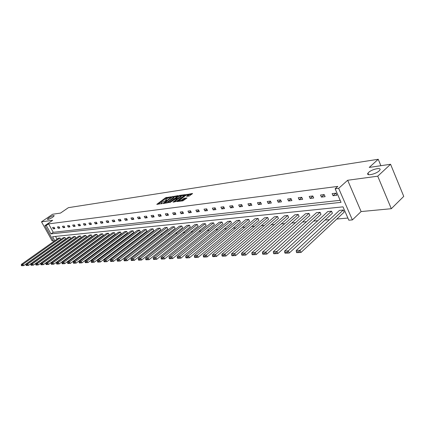 <?xml version="1.0" encoding="UTF-8"?>
<svg xmlns="http://www.w3.org/2000/svg" width="425" height="425" viewBox="0 0 425 425"><rect width="100%" height="100%" fill="white"/><g stroke="black" fill="none" stroke-linecap="round" stroke-linejoin="round"><path stroke-width="0.64" d="M368.661 172.38L367.976 173.15C365.59 176.285 375.679 174.282 379.127 170.898L379.769 170.175C382.165 166.998 372.087 169.033 368.661 172.38M48.886 217.759L47.361 219.226C47.94 219.714 49.73 219.045 52.727 217.212L54.235 215.762C53.662 215.268 51.877 215.932 48.886 217.759M171.206 196.817L165.596 197.731L156.782 204.361L162.286 203.495L161.165 203.113L161.829 202.412L166.765 200.143L165.633 199.771L166.998 198.549L171.206 196.817M391.308 208.707L377.735 176.184L347.666 180.264L361.117 211.565L391.308 208.707L403.75 196.387L390.57 164.268L369.229 167.423L378.229 159.274L68.414 207.66L60.493 213.084L52.604 214.253L41.501 221.818L52.094 240.81L53.274 240.699M390.57 164.268L377.735 176.184M189.205 196.042L192.599 193.455L186.054 194.714L177.145 201.524L182.899 200.844L187.042 197.923L184.45 198.172L182.022 199.729C180.28 200.807 179.26 201.115 178.968 200.658L185.236 195.734C186.973 194.661 187.988 194.358 188.28 194.815L186.612 196.297L189.205 196.042M53.72 241.49L44.885 225.648L52.668 220.304L41.501 221.818M44.885 225.648L46.277 225.473L50.968 233.904L341.041 202.348L335.134 188.796L338.661 188.344L352.378 219.911L348.829 220.208L343.002 206.847L52.535 236.709L54.777 240.741M335.134 188.796L337.801 186.405L48.583 223.885L46.277 225.473M347.666 180.264L338.661 188.344M178.038 195.898L178.059 195.606L171.79 196.817L162.945 203.506L169.373 202.422L178.038 195.898M179.775 195.351L185.433 194.629L176.534 201.423L173.06 202.093L177.007 198.99L175.286 199.123L169.878 202.571L178.84 195.776L179.775 195.351L179.993 195.787M380.89 165.702L378.229 159.274M331.511 211.177L288.277 250.883L284.596 251.069L327.813 211.544L331.511 211.177L332.419 213.238L289.271 253.018L288.277 250.883L287.268 252.243L284.692 252.37L285.085 253.22L287.667 253.098L287.268 252.243M308.996 213.403L265.885 252.014L262.422 252.19L305.511 213.743L308.996 213.403L309.899 215.401L266.868 254.086L265.885 252.014L264.908 253.332L262.485 253.449L262.878 254.278L265.301 254.161L264.908 253.332M287.752 215.502L244.821 253.077L241.559 253.242L284.458 215.826L287.752 215.502L288.644 217.441L245.793 255.085L244.821 253.077L243.876 254.357L241.591 254.469L241.979 255.266L244.263 255.159L243.876 254.357M267.67 217.483L224.968 254.076L221.893 254.23L264.552 217.791L267.67 217.483L268.552 219.369L225.925 256.025L224.968 254.076L224.049 255.319L221.898 255.425L222.28 256.201L224.437 256.1L224.049 255.319M248.657 219.358L206.226 255.021L203.32 255.17L245.703 219.651L248.657 219.358L249.528 221.191L207.172 256.918L206.226 255.021L205.333 256.233L203.299 256.328L203.681 257.088L205.716 256.987L205.333 256.233M230.632 221.138L188.503 255.914L185.752 256.057L227.832 221.414L230.632 221.138L231.492 222.923L189.433 257.757L188.503 255.914L187.637 257.093L185.714 257.183L186.086 257.922L188.015 257.826L187.637 257.093M213.52 222.827L171.716 256.764L169.107 256.897L210.858 223.093L213.52 222.827L214.375 224.565L172.64 258.554L171.716 256.764L170.877 257.906L169.054 257.996L169.421 258.713L171.248 258.623L170.877 257.906M197.253 224.437L155.8 257.566L153.324 257.688L194.724 224.687L197.253 224.437L198.098 226.132L156.708 259.314L155.8 257.566L154.982 258.682L153.25 258.767L153.616 259.462L155.348 259.377L154.982 258.682M181.773 225.962L140.68 258.326L138.332 258.448L179.361 226.201L181.773 225.962L182.607 227.614L141.578 260.031L140.68 258.326L139.889 259.415L138.242 259.494L138.598 260.174L140.245 260.095L139.889 259.415M167.02 227.423L126.305 259.053L124.068 259.165L164.719 227.646L167.02 227.423L167.843 229.032L127.192 260.711L126.305 259.053L125.534 260.111L123.967 260.19L124.318 260.849L125.885 260.775L125.534 260.111M152.947 228.809L112.62 259.744L110.484 259.85L150.748 229.027L152.947 228.809L153.754 230.387L113.491 261.364L112.62 259.744L111.865 260.78L110.373 260.849L110.723 261.497L112.216 261.428L111.865 260.78M139.501 230.137L99.572 260.403L97.537 260.504L137.403 230.345L139.501 230.137L140.303 231.678L100.433 261.981L99.572 260.403L98.839 261.412L97.415 261.481L97.755 262.113L99.184 262.044L98.839 261.412M126.65 231.407L87.12 261.03L85.181 261.125L124.642 231.604L126.65 231.407L127.442 232.911L87.97 262.576L87.12 261.03L86.402 262.018L85.048 262.082L85.382 262.698L86.743 262.634L86.402 262.018M114.352 232.624L75.225 261.63L73.371 261.72L112.428 232.81L114.352 232.624L115.132 234.095L76.064 263.139L75.225 261.63L74.529 262.597L73.228 262.655L73.562 263.261L74.864 263.197L74.529 262.597M102.568 233.787L63.851 262.204L62.077 262.294L100.725 233.968L102.568 233.787L103.339 235.227L64.68 263.681L63.851 262.204L63.171 263.149L61.928 263.208L62.257 263.798L63.5 263.739L63.171 263.149M91.274 234.903L52.966 262.751L51.266 262.836L89.505 235.073L91.274 234.903L92.034 236.311L53.778 264.196L52.966 262.751L52.296 263.675L51.106 263.734L51.43 264.313L52.62 264.254L52.296 263.675M80.437 235.971L42.532 263.277L40.901 263.362L78.737 236.141L80.437 235.971L81.186 237.352L43.334 264.695L42.532 263.277L41.878 264.18L40.736 264.238L41.06 264.802L42.203 264.748L41.878 264.18M70.024 237.001L32.528 263.782L30.967 263.861L68.393 237.161L70.024 237.001L70.768 238.351L33.32 265.168L32.528 263.782L31.891 264.669L30.797 264.722L31.11 265.274L32.204 265.221L31.891 264.669M60.021 237.989L22.929 264.265L21.425 264.345L58.453 238.143L60.021 237.989L60.754 239.312L23.71 265.625L22.929 264.265L22.302 265.136L21.25 265.184L21.563 265.726L22.615 265.678L22.302 265.136M55.532 236.401L57.051 239.137M64.239 243.031L64.669 242.988M69.36 242.579L69.849 242.537M74.588 242.117L75.135 242.069M79.927 241.65L80.527 241.597M85.372 241.166L86.031 241.108M90.934 240.678L91.657 240.614M96.608 240.178L97.399 240.109M102.409 239.668L103.27 239.594M108.332 239.148L109.262 239.062M114.389 238.616L115.393 238.526M120.578 238.069L121.656 237.973M126.905 237.511L128.063 237.41M133.376 236.943L134.619 236.831M139.995 236.358L141.323 236.242M146.763 235.763L148.187 235.636M153.696 235.153L155.21 235.02M160.788 234.531L162.403 234.387M168.056 233.888L169.772 233.739M175.493 233.235L177.321 233.075M183.117 232.565L185.056 232.395M190.931 231.875L192.987 231.694M198.937 231.168L201.121 230.977M207.156 230.446L209.461 230.244M215.581 229.707L218.02 229.489M224.225 228.942L226.812 228.719M233.102 228.161L235.833 227.922M242.218 227.359L245.103 227.104M251.579 226.536L254.628 226.27M261.2 225.691L264.419 225.404M271.092 224.82L274.486 224.522M281.26 223.922L284.846 223.608M291.725 223.003L295.508 222.668M302.494 222.052L306.483 221.701M313.586 221.08L317.794 220.708M325.008 220.07L329.444 219.683M336.781 219.034L347.889 218.057M64.972 237.495L27.678 264.026L26.148 264.106L63.373 237.655L64.972 237.495L65.71 238.834L28.464 265.397L27.678 264.026L27.046 264.902L25.973 264.956L26.286 265.503L27.359 265.455L27.046 264.902M75.177 236.491L37.48 263.532L35.881 263.612L73.514 236.656L75.177 236.491L75.926 237.857L38.277 264.934L37.48 263.532L36.832 264.43L35.716 264.483L36.035 265.041L37.15 264.988L36.832 264.43M85.797 235.439L47.696 263.017L46.028 263.102L84.07 235.615L85.797 235.439L86.557 236.837L48.503 264.446L47.696 263.017L47.032 263.93L45.868 263.989L46.192 264.557L47.356 264.504L47.032 263.93M96.863 234.35L58.352 262.48L56.61 262.57L95.057 234.526L96.863 234.35L97.628 235.774L59.171 263.941L58.352 262.48L57.672 263.415L56.456 263.473L56.785 264.058L58.002 263.999L57.672 263.415M108.396 233.208L69.477 261.917L67.66 262.012L106.516 233.394L108.396 233.208L109.172 234.664L70.306 263.415L69.477 261.917L68.786 262.873L67.517 262.937L67.846 263.532L69.116 263.473L68.786 262.873M120.434 232.023L81.106 261.332L79.209 261.428L118.469 232.215L120.434 232.023L121.221 233.511L81.951 262.863L81.106 261.332L80.399 262.31L79.071 262.374L79.406 262.985L80.734 262.921L80.399 262.31M133.004 230.78L93.277 260.716L91.29 260.817L130.953 230.982L133.004 230.78L133.801 232.3L94.127 262.283L93.277 260.716L92.549 261.715L91.157 261.784L91.497 262.411L92.889 262.342L92.549 261.715M146.147 229.484L106.016 260.079L103.934 260.18L144.001 229.697L146.147 229.484L146.954 231.041L106.882 261.678L106.016 260.079L105.272 261.099L103.817 261.168L104.162 261.811L105.623 261.736L105.272 261.099M159.901 228.124L119.382 259.404L117.194 259.51L157.654 228.347L159.901 228.124L160.719 229.718L120.259 261.04L119.382 259.404L118.618 260.451L117.088 260.525L117.438 261.178L118.968 261.104L118.618 260.451M174.308 226.7L133.402 258.692L131.113 258.809L171.955 226.934L174.308 226.7L175.137 228.331L134.295 260.376L133.402 258.692L132.621 259.771L131.017 259.845L131.373 260.514L132.977 260.44L132.621 259.771M189.423 225.208L148.144 257.954L145.732 258.071L186.947 225.452L189.423 225.208L190.257 226.881L149.048 259.675L148.144 257.954L147.342 259.053L145.653 259.133L146.014 259.824L147.703 259.744L147.342 259.053M205.286 223.64L163.657 257.168L161.112 257.295L202.693 223.901L205.286 223.64L206.136 225.356L164.571 258.942L163.657 257.168L162.828 258.299L161.048 258.384L161.415 259.091L163.195 259.006L162.828 258.299M221.967 221.993L179.998 256.344L177.321 256.482L219.236 222.264L221.967 221.993L222.822 223.757L180.923 258.161L179.998 256.344L179.148 257.502L177.273 257.598L177.645 258.32L179.52 258.23L179.148 257.502M239.525 220.262L197.242 255.473L194.411 255.616L236.651 220.543L239.525 220.262L240.391 222.068L198.183 257.343L197.242 255.473L196.366 256.668L194.384 256.764L194.762 257.507L196.743 257.417L196.366 256.668M258.033 218.434L215.464 254.554L212.473 254.708L255 218.732L258.033 218.434L258.91 220.293L216.415 256.477L215.464 254.554L214.561 255.781L212.468 255.882L212.851 256.652L214.944 256.551L214.561 255.781M277.567 216.506L234.749 253.582L231.583 253.741L274.364 216.819L277.567 216.506L278.455 218.418L235.716 255.563L234.749 253.582L233.819 254.846L231.604 254.952L231.986 255.744L234.207 255.637L233.819 254.846M298.223 214.466L255.197 252.551L251.834 252.721L294.833 214.8L298.223 214.466L299.12 216.431L256.174 254.591L255.197 252.551L254.235 253.852L251.882 253.964L252.275 254.777L254.623 254.665L254.235 253.852M320.089 212.303L276.909 251.457L273.339 251.637L316.498 212.659L320.089 212.303L320.992 214.333L277.897 253.56L276.909 251.457L275.915 252.795L273.418 252.917L273.812 253.757L276.308 253.64L275.915 252.795M343.283 210.014L300.007 250.293L296.209 250.484L339.469 210.391L343.283 210.014L344.197 212.107L301.012 252.466L300.007 250.293L298.982 251.674L296.321 251.802L296.724 252.668L299.386 252.546L298.982 251.674M59.447 243.451L56.95 245.082M361.117 211.565L352.378 219.911M48.583 223.885L53.258 232.305L340.159 200.318M53.258 232.305L50.968 233.904M336.85 195.282L333.051 195.734L332.127 193.625L335.925 193.163L336.85 195.282M325.114 196.674L321.422 197.11L320.503 195.032L324.19 194.586L325.114 196.674M313.719 198.018L310.138 198.443L309.225 196.403L312.805 195.968L313.719 198.018M302.658 199.33L299.179 199.739L298.27 197.731L301.745 197.306L302.658 199.33M291.917 200.6L288.538 201.004L287.629 199.017L291.008 198.608L291.917 200.6M281.478 201.838L278.194 202.226L277.291 200.271L280.574 199.872L281.478 201.838M271.331 203.038L268.138 203.416L267.24 201.492L270.433 201.105L271.331 203.038M261.46 204.207L258.358 204.574L257.465 202.677L260.567 202.3L261.46 204.207M251.86 205.344L248.843 205.7L247.956 203.83L250.973 203.463L251.86 205.344M242.521 206.449L239.578 206.8L238.696 204.951L241.639 204.595L242.521 206.449M233.426 207.528L230.562 207.867L229.686 206.045L232.549 205.7L233.426 207.528M224.565 208.574L221.776 208.909L220.904 207.108L223.693 206.773L224.565 208.574M215.937 209.599L213.217 209.918L212.351 208.144L215.071 207.814L215.937 209.599M207.528 210.593L204.877 210.906L204.016 209.158L206.667 208.834L207.528 210.593M199.33 211.565L196.743 211.868L195.888 210.141L198.47 209.828L199.33 211.565M191.335 212.511L188.812 212.808L187.962 211.103L190.48 210.8L191.335 212.511M183.531 213.435L181.071 213.727L180.232 212.043L182.686 211.746L183.531 213.435M175.923 214.333L173.522 214.62L172.683 212.957L175.084 212.665L175.923 214.333M168.491 215.215L166.148 215.491L165.314 213.849L167.657 213.568L168.491 215.215M161.24 216.075L158.95 216.346L158.127 214.721L160.411 214.444L161.24 216.075M154.158 216.915L151.922 217.175L151.098 215.576L153.335 215.305L154.158 216.915M147.236 217.733L145.053 217.988L144.234 216.405L146.418 216.139L147.236 217.733M140.473 218.535L138.337 218.785L137.53 217.218L139.66 216.962L140.473 218.535M133.864 219.316L131.777 219.56L130.969 218.014L133.057 217.759L133.864 219.316M127.404 220.081L125.364 220.32L124.562 218.79L126.597 218.546L127.404 220.081M121.082 220.83L119.09 221.064L118.288 219.55L120.286 219.311L121.082 220.83M114.904 221.558L112.949 221.792L112.157 220.293L114.107 220.06L114.904 221.558M108.853 222.275L106.946 222.503L106.154 221.021L108.067 220.793L108.853 222.275M102.935 222.976L101.065 223.199L100.284 221.733L102.154 221.51L102.935 222.976M97.144 223.662L95.312 223.879L94.536 222.434L96.363 222.211L97.144 223.662M91.471 224.336L89.675 224.549L88.905 223.114L90.695 222.897L91.471 224.336M85.914 224.99L84.161 225.202L83.39 223.784L85.143 223.571L85.914 224.99M80.474 225.638L78.752 225.84L77.993 224.437L79.709 224.23L80.474 225.638M75.14 226.27L73.456 226.467L72.696 225.08L74.386 224.873L75.14 226.27M69.918 226.886L68.266 227.083L67.511 225.707L69.163 225.51L69.918 226.886M64.797 227.492L63.182 227.683L62.432 226.323L64.047 226.127L64.797 227.492M59.782 228.087L58.193 228.273L57.449 226.929L59.032 226.738L59.782 228.087M54.857 228.671L53.3 228.852L52.562 227.524L54.118 227.333L54.857 228.671M53.3 228.852L54.501 228.023M58.193 228.273L59.415 227.423M63.182 227.683L64.425 226.812M68.266 227.083L69.535 226.19M73.456 226.467L74.752 225.553M78.752 225.84L80.075 224.905M84.161 225.202L85.505 224.241M89.675 224.549L91.051 223.561M95.312 223.879L96.714 222.87M101.065 223.199L102.499 222.163M106.946 222.503L108.407 221.436M112.949 221.792L114.447 220.697M119.09 221.064L120.62 219.943M125.364 220.32L126.926 219.167M131.777 219.56L133.376 218.376M138.337 218.785L139.974 217.568M145.053 217.988L146.726 216.739M151.922 217.175L153.632 215.889M158.95 216.346L160.703 215.018M166.148 215.491L167.944 214.126M173.522 214.62L175.355 213.212M181.071 213.727L182.952 212.272M188.812 212.808L190.735 211.31M196.743 211.868L198.714 210.322M204.877 210.906L206.895 209.307M213.217 209.918L215.289 208.266M221.776 208.909L223.901 207.198M230.562 207.867L232.741 206.098M239.578 206.8L241.814 204.972M248.843 205.7L251.138 203.809M258.358 204.574L260.716 202.613M268.138 203.416L270.56 201.381M278.194 202.226L280.686 200.111M288.538 201.004L291.098 198.804M299.179 199.739L301.814 197.455M310.138 198.443L312.848 196.063M321.422 197.11L324.211 194.629M333.051 195.734L335.899 193.168M165.761 200.016L165.941 200.462M161.293 203.363L161.479 203.814M168.433 197.715L165.92 198.369L157.962 204.298M177.368 196.403L173.767 196.929M172.545 196.823L164.167 202.953L167.923 201.556L173.113 197.657L173.751 196.982L172.545 196.823M166.733 203.086L168.247 202.204L167.923 201.556M173.947 197.375L173.437 198.305L168.247 202.204M180.992 195.872L184.562 195.346M174.245 202.045L177.294 199.559M175.658 199.075L175.945 198.852M180.455 196.451L180.981 195.888C180.689 195.452 179.69 195.755 177.99 196.812L175.785 198.533L177.507 198.395L180.455 196.451L180.779 197.104L181.199 196.318M180.779 197.104L178.776 198.618L177.092 199.155M188.493 195.24L187.808 196.244M178.33 201.477L179.09 200.903L179.286 201.344M181.199 201.078L182.352 200.393L182.022 199.729M186.182 198.64L183.823 199.272L182.352 200.393M191.925 194.262L188.286 194.799L188.61 195.473M21.425 264.345L21.25 265.184M22.615 265.678L23.71 265.625M26.148 264.106L25.973 264.956M27.359 265.455L28.464 265.397M30.967 263.861L30.797 264.722M32.204 265.221L33.32 265.168M35.881 263.612L35.716 264.483M37.15 264.988L38.277 264.934M40.901 263.362L40.736 264.238M42.203 264.748L43.334 264.695M46.028 263.102L45.868 263.989M47.356 264.504L48.503 264.446M51.266 262.836L51.106 263.734M52.62 264.254L53.778 264.196M56.61 262.57L56.456 263.473M58.002 263.999L59.171 263.941M62.077 262.294L61.928 263.208M63.5 263.739L64.68 263.681M67.66 262.012L67.517 262.937M69.116 263.473L70.306 263.415M73.371 261.72L73.228 262.655M74.864 263.197L76.064 263.139M79.209 261.428L79.071 262.374M80.734 262.921L81.951 262.863M85.181 261.125L85.048 262.082M86.743 262.634L87.97 262.576M91.29 260.817L91.157 261.784M92.889 262.342L94.127 262.283M97.537 260.504L97.415 261.481M99.184 262.044L100.433 261.981M103.934 260.18L103.817 261.168M105.623 261.736L106.882 261.678M110.484 259.85L110.373 260.849M112.216 261.428L113.491 261.364M117.194 259.51L117.088 260.525M118.968 261.104L120.259 261.04M124.068 259.165L123.967 260.19M125.885 260.775L127.192 260.711M131.113 258.809L131.017 259.845M132.977 260.44L134.295 260.376M138.332 258.448L138.242 259.494M140.245 260.095L141.578 260.031M145.732 258.071L145.653 259.133M147.703 259.744L149.048 259.675M153.324 257.688L153.25 258.767M155.348 259.377L156.708 259.314M161.112 257.295L161.048 258.384M163.195 259.006L164.571 258.942M169.107 256.897L169.054 257.996M171.248 258.623L172.64 258.554M177.321 256.482L177.273 257.598M179.52 258.23L180.923 258.161M185.752 256.057L185.714 257.183M188.015 257.826L189.433 257.757M194.411 255.616L194.384 256.764M196.743 257.417L198.183 257.343M203.32 255.17L203.299 256.328M205.716 256.987L207.172 256.918M212.473 254.708L212.468 255.882M214.944 256.551L216.415 256.477M221.893 254.23L221.898 255.425M224.437 256.1L225.925 256.025M231.583 253.741L231.604 254.952M234.207 255.637L235.716 255.563M241.559 253.242L241.591 254.469M244.263 255.159L245.793 255.085M251.834 252.721L251.882 253.964M254.623 254.665L256.174 254.591M262.422 252.19L262.485 253.449M265.301 254.161L266.868 254.086M273.339 251.637L273.418 252.917M276.308 253.64L277.897 253.56M284.596 251.069L284.692 252.37M287.667 253.098L289.271 253.018M296.209 250.484L296.321 251.802M299.386 252.546L301.012 252.466M166.35 200.366L166.175 200.021M161.877 203.718L161.702 203.368M157.133 204.414L156.995 204.143M165.92 198.369L165.596 197.731M166.834 197.949L166.51 197.317M163.29 203.559L163.152 203.283M171.928 197.094L171.79 196.817M172.901 196.77L172.715 196.398M164.48 203.394L164.284 203.007M165.128 203.304L164.937 202.916M173.437 198.305L173.113 197.657M173.405 202.157L173.267 201.88M177.135 199.856L176.811 199.203M179.042 196.175L178.84 195.776M176.157 199.001L175.961 198.618M177.831 199.049L177.507 198.395M178.776 198.618L178.447 197.965M186.947 196.366L186.809 196.09M188.089 196.026L187.76 195.367M183.823 199.272L183.494 198.613M184.779 198.836L184.45 198.172M177.491 201.593L177.352 201.312M186.256 195.117L186.054 194.714M187.218 194.714L187.005 194.283M368.618 174.686L367.976 173.15M164.395 203.41L164.193 203.007M174.075 197.63L173.751 196.982M177.337 199.644L177.007 198.99M181.31 196.541L180.981 195.888M176.03 199.017L175.828 198.613"/></g></svg>
